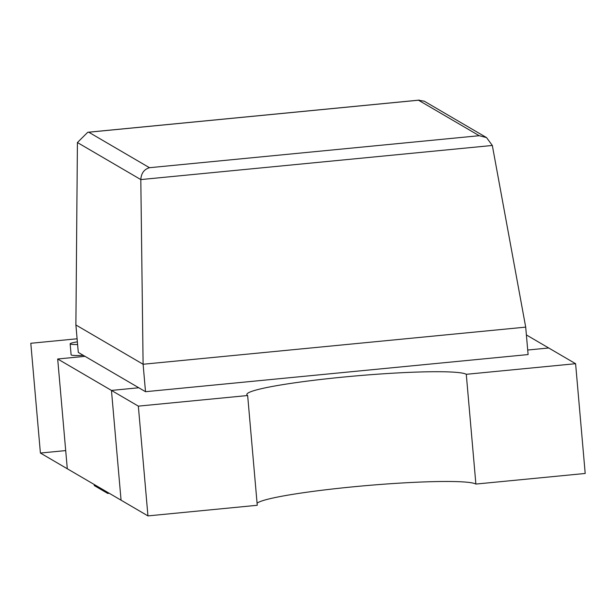 <?xml version="1.0" encoding="UTF-8"?>
<svg xmlns="http://www.w3.org/2000/svg" width="616" height="616" viewBox="0 0 616 616"><rect width="100%" height="100%" fill="white"/><g stroke="black" fill="none" stroke-linecap="round" stroke-linejoin="round"><path stroke-width="0.92" d="M65.696 450.589L40.402 453.045L147.948 515.9L257.257 505.289L247.655 395.526A110.557 9.055 175 0 1 246.839 394.548A110.557 9.055 175 0 1 349.842 376.461A110.557 9.055 175 0 1 466.281 374.305L475.883 484.068L585.2 473.465L575.598 363.702L466.281 374.305M77.1 338.785L30.8 343.281L40.402 453.045M77.601 344.529A22.114 1.81 175 0 1 70.155 343.828A22.114 1.81 175 0 1 77.37 341.841M70.155 343.828L71.109 354.808A22.114 1.81 -5 0 0 83.337 355.363M107.715 493.424L107.615 492.33L94.171 484.469L94.271 485.57L107.715 493.424L109.24 493.277M145.507 391.699L528.105 354.562L525.702 327.127L143.105 364.256L145.507 391.699L78.294 352.414L75.891 324.971L143.105 364.256L140.81 179.579L77.416 142.535L75.891 324.971M486.54 137.591L424.262 101.193L418.503 100.216L479.217 135.705L486.54 137.591L492.323 145.468L525.702 327.127M479.217 135.705L149.48 167.706C144.121 169.315 141.226 173.273 140.81 179.579L492.323 145.468M149.48 167.706L88.766 132.217L87.757 132.278L77.416 142.535M257.08 503.218A110.557 9.055 175 0 1 365.781 485.654A110.557 9.055 175 0 1 475.883 484.068M247.655 395.526L138.346 406.137L147.948 515.9M138.346 406.137L111.457 390.421L121.059 500.184L111.457 390.421L138.785 387.764L111.457 390.421L57.688 358.989L67.29 468.753M526.387 334.935L548.71 347.986L527.704 350.027L548.71 347.986L575.598 363.702M57.688 358.989L85.016 356.341M88.766 132.217L418.503 100.216M87.757 132.278L419.296 100.1"/></g></svg>
